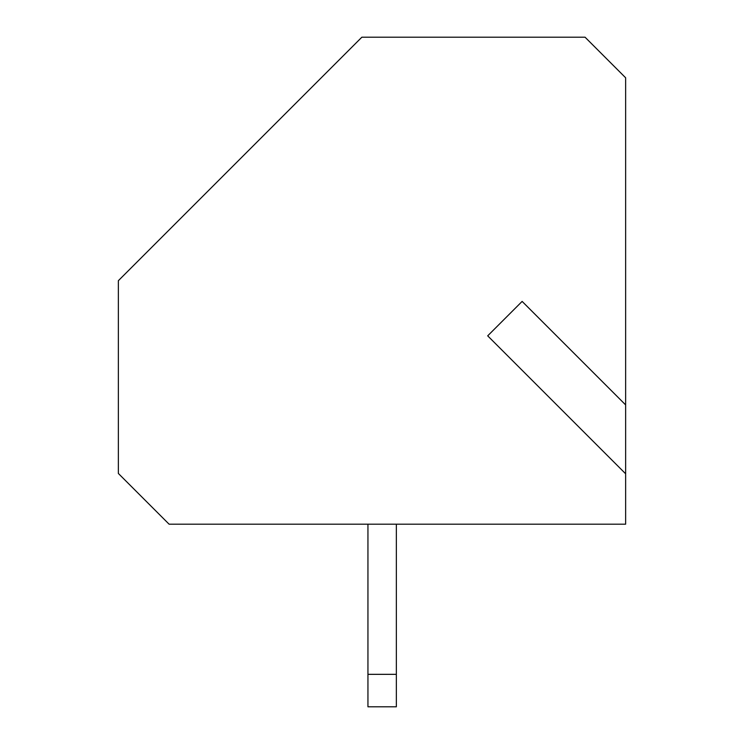 <?xml version="1.0" encoding="UTF-8"?>
<svg xmlns="http://www.w3.org/2000/svg" width="744" height="744" viewBox="0 0 744 744"><rect width="100%" height="100%" fill="white"/><g stroke="black" fill="none" stroke-linecap="round" stroke-linejoin="round"><path stroke-width="1.12" d="M396.347 674.334L396.347 706.8L367.945 706.8L367.945 674.334L396.347 674.334L396.347 524.185M367.945 524.185L367.945 674.334M118.361 473.454L118.361 280.693L361.854 37.2L585.054 37.2L625.639 77.785L625.639 524.185L169.093 524.185L118.361 473.454M625.639 473.779L487.692 335.842L522.13 301.404L625.639 404.913"/></g></svg>
